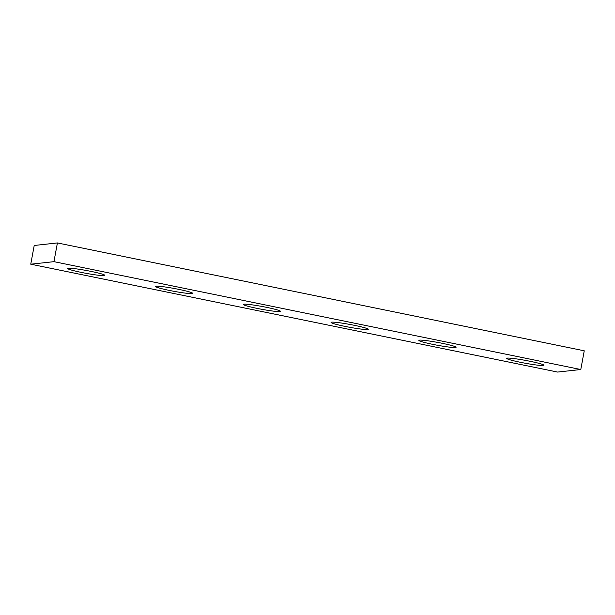 <?xml version="1.0" encoding="UTF-8"?>
<svg xmlns="http://www.w3.org/2000/svg" width="615" height="615" viewBox="0 0 615 615"><rect width="100%" height="100%" fill="white"/><g stroke="black" fill="none" stroke-linecap="round" stroke-linejoin="round"><path stroke-width="0.92" d="M57.41 242.94L584.25 350.804L580.783 369.523L557.59 372.06L30.75 264.196L34.217 245.477L57.41 242.94L53.943 261.659L580.783 369.523M53.943 261.659L30.75 264.196M507.283 358.115A18.934 1.422 -169.5 0 0 506.668 358.353A18.934 1.422 -169.5 0 0 525.026 363.196A18.934 1.422 -169.5 0 0 543.898 365.256A18.934 1.422 -169.5 0 0 527.808 360.836A18.934 1.422 -169.5 0 0 507.283 358.115M419.476 340.141A18.934 1.422 -169.5 0 0 418.861 340.372A18.934 1.422 -169.5 0 0 437.219 345.223A18.934 1.422 -169.5 0 0 456.092 347.275A18.934 1.422 -169.5 0 0 440.002 342.863A18.934 1.422 -169.5 0 0 419.476 340.141M331.67 322.16A18.934 1.422 -169.5 0 0 331.055 322.398A18.934 1.422 -169.5 0 0 349.412 327.242A18.934 1.422 -169.5 0 0 368.285 329.294A18.934 1.422 -169.5 0 0 352.195 324.881A18.934 1.422 -169.5 0 0 331.67 322.16M243.863 304.187A18.934 1.422 -169.5 0 0 243.248 304.417A18.934 1.422 -169.5 0 0 261.606 309.268A18.934 1.422 -169.5 0 0 280.478 311.321A18.934 1.422 -169.5 0 0 264.389 306.908A18.934 1.422 -169.5 0 0 243.863 304.187M156.056 286.206A18.934 1.422 -169.5 0 0 155.441 286.444A18.934 1.422 -169.5 0 0 173.799 291.287A18.934 1.422 -169.5 0 0 192.672 293.34A18.934 1.422 -169.5 0 0 176.582 288.927A18.934 1.422 -169.5 0 0 156.056 286.206M68.25 268.232A18.934 1.422 -169.5 0 0 67.635 268.463A18.934 1.422 -169.5 0 0 85.992 273.314A18.934 1.422 -169.5 0 0 104.865 275.366A18.934 1.422 -169.5 0 0 88.775 270.946A18.934 1.422 -169.5 0 0 68.25 268.232"/></g></svg>
